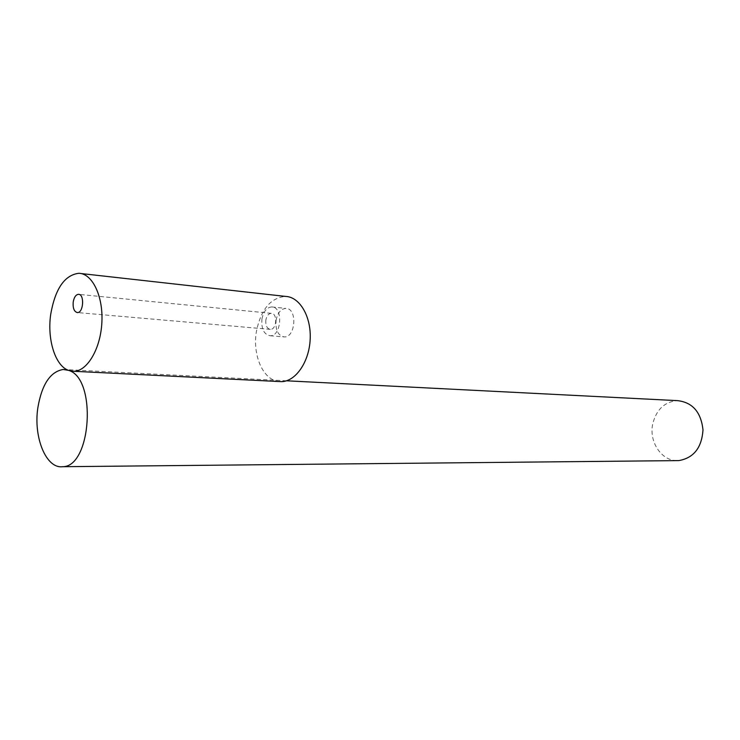 <?xml version="1.0" encoding="UTF-8"?>
<svg xmlns="http://www.w3.org/2000/svg" width="740" height="740" viewBox="0 0 740 740"><rect width="100%" height="100%" fill="white"/><g stroke="black" fill="none" stroke-linecap="round" stroke-linejoin="round"><path stroke-width="0.56" stroke-dasharray="3.7 2.78" d="M676.712 460.622C661.079 460.483 648.888 441.475 652.708 424.002C656.352 409.488 664.659 401.7 677.618 400.645M279.036 381.535L275.659 380.804C261.562 376.669 252.673 353.433 256.364 331.659C260.906 309.431 270.646 297.683 285.585 296.416M276.066 320.281C277.63 312.789 280.904 308.83 285.881 308.395C297.563 308.09 295.75 337.856 284.151 336.913C278 335.562 275.308 330.012 276.066 320.281M265.854 320.013C265.429 325.48 266.918 328.588 270.322 329.356C276.779 329.892 277.796 313.14 271.284 313.335C268.537 313.584 266.724 315.814 265.854 320.013M261.951 318.949C263.523 311.392 266.789 307.387 271.765 306.933C283.429 306.61 281.598 336.691 270.017 335.747C263.884 334.387 261.192 328.791 261.951 318.949M286.5 380.795L66.896 369.649M65.342 369.575L63.27 369.464M80.965 273.532L78.801 273.291M271.284 313.335L78.856 294.372M270.322 329.356L77.386 312.567M270.017 335.747L284.151 336.913M271.765 306.933L285.881 308.395"/><path stroke-width="1.11" d="M286.5 380.795L677.618 400.645C692.575 402.403 701.039 412.161 703 429.912C701.751 447.783 693.667 458.014 678.746 460.604L676.712 460.622M68.515 370.37C97.051 378.085 91.464 467.245 62.53 466.709C46.056 468.864 33.3 437.146 37.851 407.731C41.856 384.356 50.329 371.61 63.27 369.464L68.515 370.37C55.158 365.754 47.009 339.262 50.718 314.278C55.223 288.748 64.584 275.086 78.801 273.291C92.297 273.439 103.295 296.074 101.88 322.335C100.649 348.605 87.376 371.193 73.871 371.286L68.515 370.37M80.965 273.532L285.585 296.416C299.746 296.832 311.411 316.692 310.171 339.447C309.117 362.202 295.473 381.674 281.293 381.646L279.036 381.535M73.214 302.012C72.751 308.238 74.148 311.753 77.386 312.567C83.546 313.075 84.675 293.983 78.459 294.326C75.832 294.668 74.083 297.23 73.214 302.012M66.896 369.649L65.342 369.575M678.746 460.604L62.53 466.709M281.293 381.646L73.871 371.286"/></g></svg>
